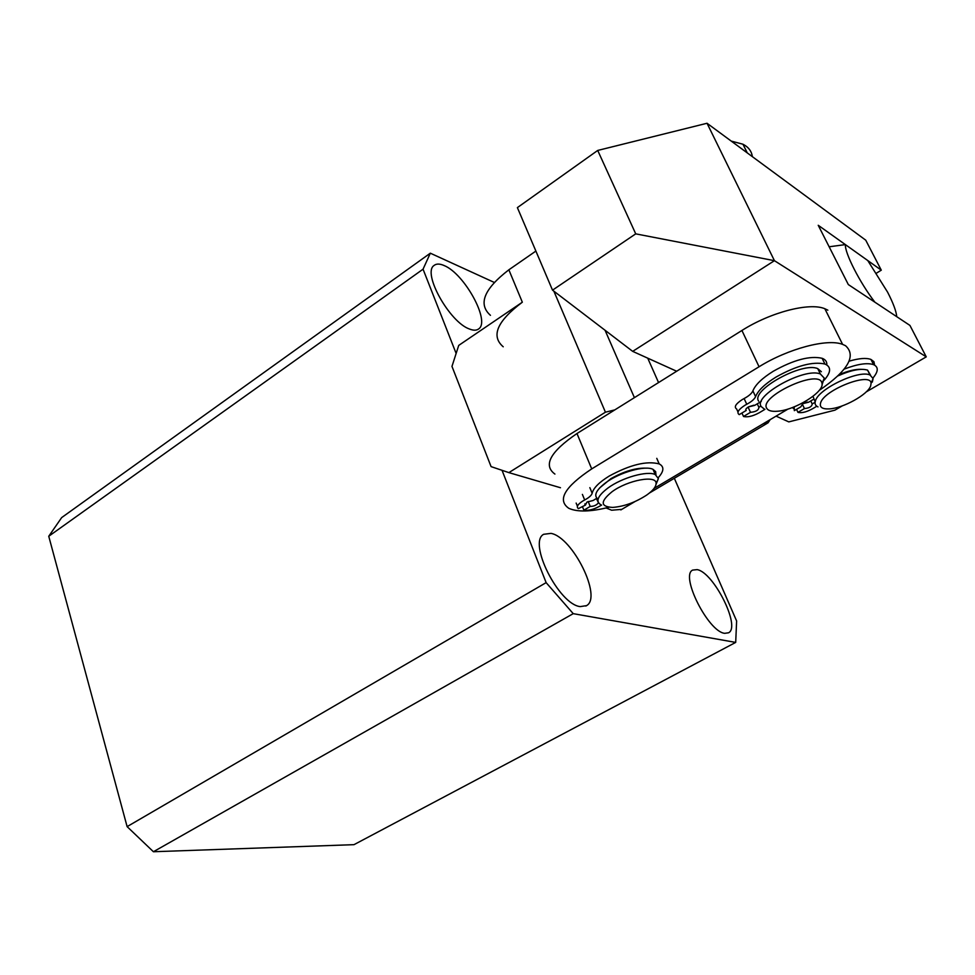 <?xml version="1.0" encoding="UTF-8"?>
<svg xmlns="http://www.w3.org/2000/svg" width="975" height="975" viewBox="0 0 975 975"><rect width="100%" height="100%" fill="white"/><g stroke="black" fill="none" stroke-linecap="round" stroke-linejoin="round"><path stroke-width="1.46" d="M606.109 507.963L611.654 510.23L621.794 509.364M580.222 606.608L586.523 605.646C602.477 597.285 572.666 537.188 551.009 533.374L543.684 534.288C527.658 542.307 558.846 604.524 580.222 606.608M469.487 329.026C473.521 330.622 476.604 330.562 478.749 328.855C490.51 321.189 464.405 273.634 444.186 265.578C439.737 263.603 436.349 263.579 433.997 265.505C422.151 273.037 449.548 322.25 469.487 329.026M724.681 633.323L728.52 632.799C741.11 627.023 713.737 572.337 697.137 569.619L692.664 570.095C679.953 575.482 708.338 631.91 724.681 633.323M502.028 470.303L546.134 582.636L127.116 826.629L153.416 851.736L353.986 844.667L735.698 642.403L736.625 620.977L674.322 478.286M127.116 826.629L48.75 536.262L61.681 517.579L430.328 253.183L494.167 282.384M430.328 253.183L423.053 269.185L48.75 536.262M456.142 353.45L423.053 269.185M546.134 582.636L573.227 613.653L153.416 851.736M573.227 613.653L735.698 642.403M870.651 385.954L871.077 383.394C871.236 371.438 823.802 389.866 820.584 403.004C819.414 407.258 822.291 409.22 829.213 408.903C842.936 408.33 867.738 394.692 870.651 385.954M817.988 406.892C815.38 405.746 814.527 403.772 815.417 400.957C818.159 388.952 859.06 369.452 870.029 375.034L873.088 378.556L872.332 382.102M837.927 375.899C851.151 370.061 861.035 368.136 867.579 370.134L870.565 375.278M815.185 401.822L812.967 396.313M887.591 292.147L867.75 260.532L845.374 244.603C844.74 253.061 859.743 282.494 874.855 302.165L896.732 316.668C896.293 311.342 893.246 303.164 887.591 292.147M770.25 419.579L767.959 422.894L763.145 423.796M829.14 246.785L845.374 244.603M614.811 409.89L605.426 412.193L508.877 472.619L491.083 466.623L451.973 366.393L458.725 345.406L522.332 302.201C497.092 321.202 490.73 336.058 503.222 346.783M535.884 251.075L508.852 269.807C483.978 288.978 477.835 304.151 490.449 315.327M752.347 156.646C751.615 151.21 748.483 147.067 742.962 144.227L731.213 141.083M676.674 371.243L632.69 351.366L774.43 260.678L635.724 233.854L597.712 150.442L707.033 123.264L865.739 240.179L881.29 270.173L818.232 225.286L848.323 284.566L909.943 325.431L926.25 356.862L774.43 260.678L707.033 123.264M632.69 351.366L552.52 290.148L635.724 233.854M552.52 290.148L517.384 207.614L597.712 150.442M876.513 273.122L881.29 270.173M776.076 416.142L788.812 421.895L834.929 410.158L842.266 405.88M866.227 391.901L926.25 356.862M821.791 382.517C817.854 368.989 758.733 396.813 766.74 408.293C768.142 410.707 771.688 411.682 777.38 411.243C794.844 410.256 824.228 392.145 822.047 383.443L821.791 382.517M764.351 409.11L761.158 406.538C752.993 395.813 804.972 367.014 820.389 374.022L824.289 378.142L822.047 384.747M758.648 401.176C750.445 390.366 802.315 361.542 817.757 368.635L821.377 371.719M612.068 491.717C600.1 501.503 600.308 506.732 612.702 507.414C624.122 506.5 635.468 502.369 646.766 495.02C652.909 490.657 656.017 486.817 656.102 483.515C656.882 474.715 627.815 480.017 612.068 491.717M600.795 504.721C595.347 501.369 597.773 495.788 608.047 487.939C622.05 477.616 647.424 470.486 655.273 474.581L658.381 478.628L656.065 484.222M598.065 499.2C593.361 495.69 595.944 490.169 605.828 482.637C619.795 472.29 645.145 465.185 653.006 469.341L655.663 471.632L655.956 474.935M608.948 507.256C590.777 511.826 577.395 512.18 568.815 508.316C556.969 500.102 564.598 486.964 591.715 468.902L759.062 366.758C788.141 348.672 827.348 338.288 842.595 344.37L845.557 345.723C856.684 355.814 847.872 370.744 819.098 390.512M554.921 474.082C542.917 465.319 550.278 451.791 576.981 433.522L741.926 330.476C770.555 312.232 809.482 302.165 824.85 308.734L827.848 310.184M788.105 409.013L654.115 488.365M646.766 468.183C636.297 467.622 624.329 471.12 610.862 478.688L599.601 487.975M596.846 498.249L593.092 500.504L586.889 502.113L585.463 505.087L584.939 503.831M585.463 505.087L578.407 508.609C576.091 506.963 577.578 504.416 582.892 500.967L584.683 499.968C589.058 497.628 591.545 495.385 592.154 493.24C593.409 488.061 599.064 482.357 609.095 476.129C630.082 464.697 646.778 460.627 659.197 463.917C664.377 466.635 664.06 471.217 658.235 477.677M598.102 501.991L596.42 498.505M601.624 505.062C594.884 509.169 588.961 510.888 583.891 510.205L590.204 506.427C593.86 506.415 596.602 505.184 598.455 502.747M590.204 506.427L588.157 501.455M583.891 510.205L582.514 506.842M759.318 402.602L754.699 405.368L748.349 406.953C745.912 408.549 745.217 409.719 746.241 410.438L739.245 414.631C736.442 412.73 738.294 409.646 744.79 405.368L746.765 404.259C751.542 401.7 754.479 399.153 755.588 396.618C758.075 390.487 764.9 383.955 776.076 377.033C796.49 365.649 812.772 361.311 824.935 364.028C831.37 366.844 831.127 372.218 824.204 380.153M738.002 411.962L736.625 408.964C733.822 407.038 735.662 403.93 742.146 399.653L744.108 398.543C748.873 395.984 751.798 393.425 752.895 390.878C755.369 384.711 762.17 378.166 773.321 371.231C793.687 359.836 809.957 355.522 822.12 358.288C825.533 359.58 827.092 361.786 826.788 364.906M764.948 409.317L761.999 411.121C754.565 415.74 748.422 417.532 743.572 416.52L741.902 413.047M743.486 416.483L750.506 412.327C756.003 411.803 758.794 410.109 758.879 407.27L757.27 403.821M750.47 412.303L748.069 407.136L750.506 412.327M748.593 406.807L753.907 405.21M761.28 401.42L759.61 402.419M758.879 407.27L760.939 406.039M861.242 369.318C855.331 369.111 847.994 370.878 839.219 374.632M813.004 399.628L808.628 402.212L802.9 403.65L800.804 406.831L794.32 410.658L794.198 406.855M793.321 408.537L792.773 407.404M844.167 369.123C857.415 364.028 867.226 362.542 873.588 364.65C878.646 367.014 878.438 371.463 872.991 377.983M849.188 361.164C858.975 358.276 866.227 357.703 870.967 359.446L873.941 361.725L874.599 365.138M816.77 406.209L814.71 407.489C807.8 411.706 802.23 413.339 798.013 412.388L796.526 409.366M797.952 412.364L804.448 408.562C809.348 408.098 811.931 406.563 812.199 403.955L810.761 400.957M804.412 408.549L802.267 404.064M803.083 403.553L807.471 402.066M812.199 403.955L815.112 402.248M605.426 412.193L553.861 291.159M605.061 330.269L634.408 397.654M658.552 382.566L647.729 358.154M508.877 472.619L560.467 487.732M522.332 302.201L508.852 269.807M741.926 330.476L759.062 366.758M576.981 433.522L591.715 468.902M592.154 493.24L589.838 487.646M584.683 499.968L582.392 494.398M755.588 396.618L752.895 390.878M746.765 404.259L744.108 398.543M585.817 606.048L586.523 605.646M477.945 329.404L478.749 328.855M871.077 383.394L873.088 378.556M870.029 375.034L867.579 370.134M768.641 420.53L768.129 422.76M767.203 423.333L649.521 492.96M634.981 501.564L620.843 509.925M747.289 152.917L742.962 144.227M820.389 374.022L817.757 368.635M822.047 383.443L824.289 378.142M655.273 474.581L653.006 469.341M656.102 483.515L658.381 478.628M824.85 308.734L842.595 344.37M577.419 506.196L576.152 503.076M659.197 463.917L656.772 458.347M585.195 504.989L584.829 504.075M824.935 364.028L822.12 358.288M873.588 364.65L870.967 359.446M804.448 408.562L802.291 404.052"/></g></svg>
